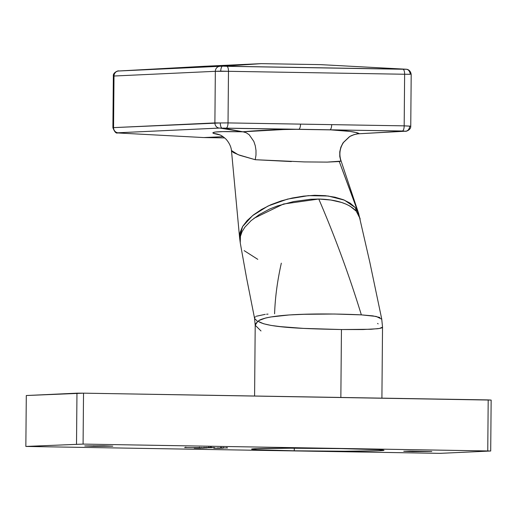 <?xml version="1.0" encoding="UTF-8"?>
<svg xmlns="http://www.w3.org/2000/svg" width="517" height="517" viewBox="0 0 517 517"><rect width="100%" height="100%" fill="white"/><g stroke="black" fill="none" stroke-linecap="round" stroke-linejoin="round"><path stroke-width="0.78" d="M294.263 450.805L294.289 448.213L294.263 450.805L344.917 451.218L379.678 450.746L383.969 450.249L378.186 449.674L341.31 448.627A66.215 1.389 0.5 0 1 383.995 450.294A66.215 1.389 0.5 0 1 294.263 450.805A66.215 1.389 0.5 0 1 251.579 449.137A66.215 1.389 0.5 0 1 341.31 448.627L290.657 448.213L255.896 448.685L251.605 449.176L257.388 449.758L294.263 450.805M412.792 451.612L412.792 451.063L412.792 451.612L431.766 451.496L412.792 451.612L403.758 451.263L409.813 451.07L431.773 451.503L409.645 451.076L403.764 451.27L412.792 451.612M93.816 446.294L93.816 445.744L93.816 446.294L112.79 446.177L84.782 445.938L93.816 446.294M103.768 445.828L112.796 446.184L84.788 445.945L103.768 445.828M440.038 453.351L25.85 446.442L83.082 444.09L490.704 451.005L440.038 453.351L490.704 451.005L491.15 400.08L490.704 451.005L83.082 444.09L83.528 393.166L491.15 400.08L488.197 399.919L487.757 450.837L488.197 399.919L83.528 393.166L83.082 444.09L25.85 446.442L26.296 395.524L83.528 393.166L76.962 393.172L76.516 444.09L76.962 393.172L26.296 395.524L25.85 446.442L440.038 453.351M184.588 447.573L200.764 447.716L184.886 447.522M223.105 448.071L219.408 447.929L223.105 448.071M221.799 448.233L215.098 448.136L221.883 448.233L215.098 448.136L221.799 448.233L221.98 447.709M204.189 448.077L197.733 447.968L204.189 448.077M207.168 447.942L202.567 447.864L207.168 447.942M214.568 447.599L209.96 447.522L214.568 447.599M206.445 447.677L212.048 447.716L206.264 447.696M212.539 447.69L207.937 447.612L212.539 447.69M213.754 448.239L219.99 448.31L213.754 448.239M201.074 447.929L206.677 447.961L200.893 447.948M202.38 448.129L198.043 448.084L202.057 448.084M217.218 448.077L223.247 448.168L217.218 448.077M227.364 447.974L220.643 447.871L227.538 447.961M200.538 448.245L194.243 448.142L200.538 448.245M207.892 447.761L210.781 447.735L207.912 447.748M209.889 447.632L209.262 447.586M211.912 447.535L211.291 447.489M204.499 447.767L204.971 447.819M204.939 447.283L205.029 447.78M203.743 447.334L203.834 447.838M201.643 447.935L205.411 447.981L201.501 447.955L201.507 447.444M202.974 448.142L202.509 448.084M200.835 448.058L198.774 448.097L200.835 448.058M221.289 447.703L221.166 448.22M218.006 448.2L218.006 447.69M223.596 448.006L220.862 447.948L223.596 448.006M221.864 447.916L221.392 447.877M220.746 447.864L220.61 447.373M226.873 447.444L226.717 447.968M222.866 447.871L223.279 447.916M210.787 447.224L210.645 447.748M206.878 447.192L207.013 447.69M205.417 447.476L205.275 448M253.925 218.329L283.484 204.015L318.782 199.032C336.561 199.523 349.046 203.562 356.239 211.156A35.654 29.366 -40 0 0 355.282 207.601L344.425 200.144L328.14 196.008L308.358 195.646L287.484 199.116L268.071 205.999L252.509 215.66L242.609 226.524L239.584 237.516M340.645 159.727L340.852 161.136L339.275 161.53L358.74 213.715M381.908 398.148L382.528 327.048L381.74 319.099L369.862 262.429L358.559 213.191M382.528 327.048C382.696 327.739 381.003 328.301 377.455 328.747L363.005 329.542L341.446 329.536L340.852 397.463L341.446 329.536L303.427 328.385L280.356 326.621L271.005 325.413L263.592 323.758L258.461 321.471L258.674 320.592L265.77 317.968L270.656 316.999L289.171 314.956L303.763 314.304L334.454 314.019L361.351 314.866C349.305 275.606 335.113 236.993 318.782 199.032L310.594 199.271L293.675 201.552L277.248 206.005L269.674 209.036L259.444 214.49L251.049 220.681L244.851 227.202L242.059 231.7L240.444 236.256L240.243 242.828L246.46 277.39L254.597 318.53L257.673 321.516L258.461 321.471L257.673 321.516L254.597 318.53L254.551 317.903L254.597 318.53M261.001 330.958L255.204 325.238L257.679 321.516L255.482 324.023L255.204 325.251L254.59 396.022M219.57 134.788A20.376 20.111 -69.4 0 0 213.741 133.502L220.093 135.002L213.741 133.502L212.778 132.901L215.234 132.035L222.963 131.615L242.783 131.79C258.914 130.323 277.584 129.489 298.8 129.282L223.17 128.106L242.783 131.79L283.587 129.534L298.8 129.282L329.956 129.799C346.784 130.639 356.614 131.951 359.438 133.735L404.901 131.137L329.956 129.799L349.964 131.415L356.077 132.514L358.824 133.767L405.386 131.215C407.771 131.105 409.264 129.405 409.852 126.116L410.75 126.129M377.559 323.448L378.14 323.862M274.592 313.793C275.134 297.643 277.377 280.77 281.326 263.172M360.181 219.059L358.804 214.956L356.239 211.156L350.048 206.141L346.06 204.131L341.491 202.438L330.919 200.04L318.782 199.032C335.113 236.993 349.305 275.606 361.351 314.866L372.873 315.874L379.872 317.483M219.822 134.892L213.741 133.502C210.251 131.745 220.055 131.189 243.132 131.835L219.751 128.067L117.947 132.779A5.092 4.763 -92.7 0 1 113.559 127.621L112.893 127.718L113.559 127.621L114.011 76.018L113.559 127.621L214.891 122.923L215.337 71.314L114.011 76.018A5.092 4.763 -92.7 0 1 118.483 71.01L204.435 66.279L118.212 71.023L220.953 66.254L261.253 63.643L320.281 64.625L405.929 69.213L320.281 64.625L261.253 63.643L223.712 66.208L405.929 69.213C408.314 69.323 409.774 71.016 410.304 74.299L404.63 74.248L404.178 125.851L228.029 122.91L228.482 71.307L404.63 74.248L404.178 125.851L410.084 126.18M203.814 137.567L118.167 132.979L203.814 137.567L223.066 136.675L203.814 137.567L224.682 137.916L203.814 137.567M405.884 131.176L405.386 131.215C407.771 131.105 409.264 129.405 409.852 126.116L404.178 125.851A5.092 1.809 91 0 1 402.452 131.008L405.425 131.208C405.089 131.796 411.041 130.278 410.75 126.135L409.852 126.116M118.71 70.984L118.671 70.984C118.658 70.299 112.719 72.503 113.346 76.064L114.011 76.018L113.346 76.064L112.893 127.718C114.528 131.919 116.131 133.657 117.702 132.927L117.682 132.927M261.253 63.643L204.435 66.279L261.253 63.643M219.525 134.775A20.376 20.182 113.6 0 0 213.741 133.502L219.402 134.724C221.121 135.208 223.344 136.714 226.084 139.241C230.692 144.45 231.357 149.239 231.461 150.479L239.584 237.574L240.069 232.56L242.589 226.504L247.12 220.61L253.524 214.859L261.499 209.475L270.869 204.719L281.216 200.887L292.26 198.017L303.518 196.143L314.627 195.29L325.245 195.672L334.906 197.19L343.34 199.704L350.177 203.168L355.282 207.601L357.59 210.975L339.275 161.53L327.235 162.105L304.565 161.924L255.224 159.708L239.823 155.326L233.729 152.683L232.075 151.494M381.759 319.202L376.208 316.436L361.351 314.866C331.113 313.399 272.297 312.798 258.674 320.592L258.461 321.471C268.245 327.965 308.817 328.857 341.446 329.536L371.044 329.264L379.452 328.457L382.522 327.125M268.032 314.11L266.591 314.22M265.234 314.349L256.154 316.281M255.353 316.766L254.551 317.903M354.184 134.582L349.835 136.456L354.184 134.582L357.796 133.851C357.751 133.638 351.03 135.221 349.143 136.992L343.773 142.091C339.947 147.642 338.958 153.646 340.8 160.108L358.552 213.166L355.282 207.601A35.654 29.366 140 0 1 356.239 211.156L360.116 218.717M257.783 259.347L244.153 250.635M291.368 161.562L255.224 159.708L255.98 155.1L255.993 150.376L255.262 145.723L253.834 141.419L249.226 134.775L246.279 132.779L243.132 131.835L246.279 132.779L249.226 134.775L253.834 141.419L255.262 145.723L255.993 150.376L255.98 155.1L255.224 159.708L238.104 154.686L231.448 150.505M340.806 160.115L339.766 156.496L339.772 151.772L340.871 147.151L343.004 142.912L349.835 136.456L343.004 142.912L340.871 147.151L339.772 151.772L339.766 156.496L340.852 161.136L327.112 162.112M357.796 133.851L358.824 133.767M220.236 122.956L228.029 122.91L228.482 71.307L215.337 71.314L214.891 122.923L220.236 122.956L113.559 127.621A5.092 4.763 87.3 0 0 117.947 132.779L219.273 128.074A5.092 4.763 -92.7 0 1 214.891 122.923A5.092 4.763 87.3 0 0 219.273 128.074L222.181 128.158C221.108 127.99 220.462 126.251 220.236 122.956C220.462 126.251 221.108 127.99 222.181 128.158L402.452 131.008A5.092 1.809 -89 0 0 404.178 125.851L331.681 124.642A5.092 1.809 91 0 1 329.956 129.799A5.092 1.809 -89 0 0 331.681 124.642L300.526 124.125A5.092 1.809 91 0 1 298.8 129.282A5.092 1.809 -89 0 0 300.526 124.125L228.029 122.91A5.092 1.809 91 0 1 226.304 128.074A5.092 1.809 -89 0 0 228.029 122.91L220.236 122.956M410.75 126.135L411.196 74.487C410.395 69.362 406.569 69.246 406.394 69.265L402.995 69.246A5.092 1.809 91 0 1 404.63 74.248L410.304 74.299C409.774 71.016 408.314 69.323 405.929 69.213M219.815 66.312L118.483 71.01A5.092 4.763 87.3 0 0 114.011 76.018L215.337 71.314A5.092 4.763 -92.7 0 1 219.815 66.312A5.092 4.763 87.3 0 0 215.337 71.314L220.688 71.139C220.972 67.869 221.644 66.208 222.717 66.157L219.815 66.312M228.482 71.307L404.63 74.248A5.092 1.809 -89 0 0 402.995 69.246L226.84 66.305A5.092 1.809 91 0 1 228.482 71.307A5.092 1.809 -89 0 0 226.84 66.305L222.717 66.157C221.644 66.208 220.972 67.869 220.688 71.139L228.482 71.307M208.584 447.586L208.584 447.076M209.152 447.593L209.159 447.082M210.606 447.496L210.613 446.985M211.175 447.502L211.182 446.992M202.528 448.116L202.535 447.606M198.037 448.077L198.043 447.567M198.657 448.084L198.657 447.573M221.289 447.884L221.289 447.379M223.46 447.896L223.467 447.386M199.543 447.696L199.549 447.186M185.771 447.567L185.777 447.056M239.584 237.574L240.282 243.022M254.558 318.382L255.204 325.245M219.402 134.724L219.008 134.607"/></g></svg>
